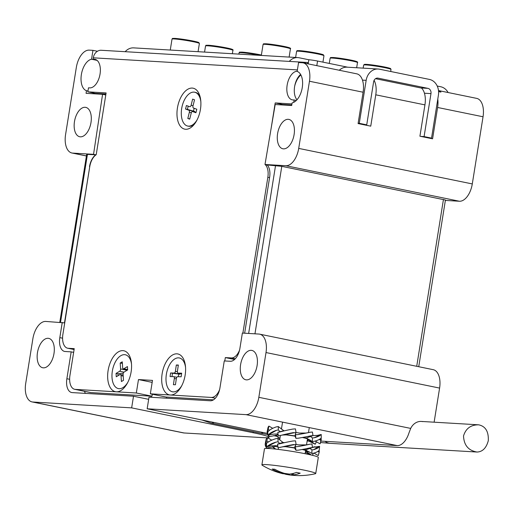 <?xml version="1.0" encoding="UTF-8"?>
<svg xmlns="http://www.w3.org/2000/svg" width="514" height="514" viewBox="0 0 514 514"><rect width="100%" height="100%" fill="white"/><g stroke="black" fill="none" stroke-linecap="round" stroke-linejoin="round"><path stroke-width="0.77" d="M307.385 439.444A14.54 0.957 -170.9 0 0 308.336 439.258A14.54 0.957 -170.9 0 0 302.303 437.498M295.068 436.168A14.54 0.957 -170.9 0 0 284.634 434.735M278.228 435.011L276.558 433.938M309.929 439.894L307.321 439.83M302.868 437.395L306.241 438.031L312.949 435.615L312.441 432.03L310.527 432.184A27.261 1.844 170.8 0 1 297.85 434.606L310.527 432.184M282.604 435.037L278.357 435.846L277.811 432.306L279.809 431.991A27.261 4.459 170 0 1 292.967 429.049L295.473 428.888L296.006 432.415L282.604 435.037L287.242 434.838L294.952 435.904L296.006 432.415L299.405 433.058L305.978 433.051M277.811 432.306L283.779 430.693L278.286 426.543L276.32 426.896A27.261 9.464 177.9 0 0 268.488 431.162L267.788 431.754L267.884 435.178L273.673 434.099L278.068 433.983M279.892 431.548L278.331 429.955L276.442 430.308L267.884 435.178M269.516 430.25L268.205 429.383L268.912 426.093L272.748 428.316M267.91 431.644L267.678 430L268.205 429.383M268.392 435.056L269.413 436.643L277.971 434.953M275.787 435.21L279.937 438.429M307.243 440.325L315.255 444.231L309.01 440.016L309.653 439.984L309.01 440.016M319.316 439.425L320.845 440.395L320.299 443.447A27.261 7.318 -166.5 0 0 320.37 443.222L321.186 439.817A27.261 7.318 -166.5 0 1 321.115 440.042L320.421 438.693M320.01 443.807L315.101 441.063M310.642 436.604L312.441 437.947L312.383 441.481L314.17 441.314A27.261 6.496 179.8 0 0 320.787 438.365L321.244 438.044L321.244 434.503L317.517 435.371L312.936 435.621M312.383 441.481L306.241 438.031M295.511 435.223L295.929 438.339L298.428 438.185A27.261 1.844 170.8 0 0 311.105 435.763L312.949 435.615M295.929 438.339L294.952 435.904M283.779 430.693L284.499 430.79M276.442 430.308A27.261 9.464 177.9 0 0 268.61 434.568M278.286 426.543L278.331 429.955M267.678 430A27.261 10.826 -168.1 0 0 267.241 431.195A27.261 10.826 -168.1 0 0 267.878 434.773M268.077 435.133A27.261 10.826 -168.1 0 0 268.494 435.782M275.337 435.281A27.261 7.916 -155.8 0 0 279.931 438.461M316.38 441.712L315.255 444.231M316.084 435.551L318.057 435.274M297.85 434.606L295.447 434.754L295.377 433.739M293.59 432.582A27.261 4.459 170 0 0 280.432 435.519M320.845 440.395L321.115 440.042M312.441 437.947L314.163 437.787L321.244 434.503M267.241 431.195L267.929 427.931A27.261 10.826 -168.1 0 1 268.366 426.736L268.912 426.093M320.974 438.23A27.261 7.318 -166.5 0 1 321.186 439.817M320.775 434.838A27.261 6.496 179.8 0 1 314.163 437.787M127.761 382.422A17.264 9.458 101.6 0 1 119.12 388.687A17.264 9.458 101.6 0 1 118.387 388.59A17.264 9.458 101.6 0 1 112.585 369.778A17.264 9.458 101.6 0 1 125.307 354.763A17.264 9.458 101.6 0 1 131.507 364.118M123.103 374.417L123.495 380.296L121.426 381.542L121.034 375.657A1.818 0.996 -78.4 0 0 120.366 374.5A1.818 0.996 -78.4 0 0 119.89 374.597L116.267 376.775L116.042 373.415L119.666 371.236A1.818 0.996 -78.4 0 0 120.584 368.936L120.192 363.051L122.261 361.811L122.66 367.696A1.818 0.996 -78.4 0 0 123.328 368.853A1.818 0.996 -78.4 0 0 123.803 368.75L127.427 366.578L127.652 369.939L124.028 372.117A1.818 0.996 -78.4 0 0 123.103 374.417M122.358 363.25L120.192 363.051M122.403 363.861L122.056 363.437M126.123 370.857A1.818 0.996 -78.4 0 0 126.174 370.08L126.129 369.425M123.302 373.119L117.905 373.794L116.042 373.415M118.034 375.715L117.905 373.794M181.795 385.622A17.264 9.458 101.6 0 1 172.415 391.79A17.264 9.458 101.6 0 1 166.613 372.978A17.264 9.458 101.6 0 1 179.341 357.956A17.264 9.458 101.6 0 1 185.541 367.317M176.36 378.477L175.435 384.748L173.417 384.71L174.342 378.439A1.818 0.996 -78.4 0 0 173.7 376.64A1.818 0.996 -78.4 0 0 173.603 376.627L170.076 376.563L170.603 372.984L174.13 373.048A1.818 0.996 -78.4 0 0 175.396 371.275L176.321 365.004L178.339 365.036L177.414 371.307A1.818 0.996 -78.4 0 0 178.056 373.106A1.818 0.996 -78.4 0 0 178.159 373.119L181.68 373.183L181.153 376.768L177.626 376.704A1.818 0.996 -78.4 0 0 176.36 378.477M178.287 365.383L176.321 365.004M174.13 373.048L179.714 374.192A1.818 0.996 -78.4 0 0 180.549 373.62M179.714 374.192L170.603 372.984M171.991 376.601L172.466 373.363M178.332 376.717L178.711 374.173M359.28 123.315L366.726 124.844L373.614 81.861A4.542 3.791 -86.6 0 1 377.604 78.089A4.542 3.791 -86.6 0 1 378.053 78.147L427.969 88.363A4.542 3.791 -86.6 0 1 430.976 93.606L424.089 136.583L431.542 138.112L438.423 95.129A13.634 11.372 93.4 0 0 429.402 79.413L379.486 69.197A13.634 11.372 93.4 0 0 378.143 69.017A13.634 11.372 93.4 0 0 366.161 80.338L359.28 123.315L358.136 123.251M378.143 69.017L347.123 67.18A13.634 11.372 93.4 0 0 339.291 70.257M316.81 65.657L317.556 61.031L347.805 67.225M317.556 61.031A6.361 0.418 -170.9 0 0 308.837 59.759L308.175 63.89M289.273 61.404A13.634 11.372 -86.6 0 1 297.805 57.6A13.634 11.372 -86.6 0 1 299.148 57.774L308.837 59.759M448.099 92.526A13.634 11.372 -86.6 0 0 440.697 86.744L437.228 86.037M420.709 136.383L424.089 136.583M366.726 124.844L363.347 124.645M428.156 137.906L431.542 138.112M297.805 57.6L133.711 47.879A13.634 11.372 93.4 0 0 125.178 51.689M194.26 124.337A17.264 9.458 101.6 0 1 188.452 126.2L187.706 126.052A17.264 9.458 101.6 0 1 181.911 107.24A17.264 9.458 101.6 0 1 194.633 92.218A17.264 9.458 101.6 0 1 200.846 101.65M194.633 92.218L195.378 92.372A17.264 9.458 101.6 0 1 199.991 96.369M197.125 119.813A17.264 9.458 101.6 0 1 187.706 126.052M191.24 112.99L189.698 119.152L187.816 118.477L189.351 112.315A1.818 0.996 -78.4 0 0 188.844 110.221L185.541 109.039L186.421 105.524L189.724 106.7A1.818 0.996 -78.4 0 0 189.794 106.719A1.818 0.996 -78.4 0 0 191.105 105.28L192.641 99.118L194.53 99.793L192.994 105.948A1.818 0.996 -78.4 0 0 193.495 108.049L196.798 109.225L195.924 112.746L192.621 111.57A1.818 0.996 -78.4 0 0 192.544 111.544A1.818 0.996 -78.4 0 0 191.24 112.99M187.816 118.477L189.769 118.888M185.541 109.039L187.404 109.424L188.214 106.16M187.404 109.424L194.433 111.365L188.844 110.221M194.947 112.039A1.818 0.996 -78.4 0 0 194.433 111.365M193.489 111.024L194.17 108.287M108.107 370.536A20.894 11.443 -78.4 0 0 111.48 389.284A20.894 11.443 -78.4 0 0 123.778 388.199A20.894 11.443 -78.4 0 0 130.113 357.243A20.894 11.443 -78.4 0 0 118.297 351.917A20.894 11.443 -78.4 0 0 108.107 370.536M162.141 373.736A20.894 11.443 -78.4 0 0 165.514 392.484A20.894 11.443 -78.4 0 0 177.812 391.398A20.894 11.443 -78.4 0 0 184.147 360.442A20.894 11.443 -78.4 0 0 172.325 355.116A20.894 11.443 -78.4 0 0 162.141 373.736M177.426 107.998A20.901 11.443 -78.4 0 0 180.799 126.746A20.901 11.443 -78.4 0 0 193.103 125.66A20.901 11.443 -78.4 0 0 199.445 94.692A20.901 11.443 -78.4 0 0 187.616 89.365A20.901 11.443 -78.4 0 0 177.426 107.998M74.1 349.494L68.233 348.293A13.634 7.466 101.6 0 1 67.655 348.216A13.634 7.466 101.6 0 1 62.881 334.415L89.738 166.754A13.634 7.466 101.6 0 1 96.214 154.708L106.109 92.925L87.849 91.845L88.492 87.817L89.744 87.888A14.54 7.961 -78.4 0 0 99.947 74.601A14.54 7.961 -78.4 0 0 94.955 59.316A14.54 7.961 -78.4 0 0 94.332 59.238L93.079 59.161L93.297 57.819L297.394 69.904M68.233 348.293L74.241 348.646L69.936 375.509A13.634 7.466 101.6 0 0 74.703 389.31L90.348 392.51A13.634 7.466 -78.4 0 0 90.933 392.587L151.971 396.198L136.326 392.998L75.288 389.381A13.634 7.466 101.6 0 1 74.703 389.31M136.326 392.998L138.478 379.563L152.485 380.399L150.332 393.827L165.977 397.026L213.477 399.841M219.587 389.676A13.634 7.466 101.6 0 1 211.37 397.438L150.332 393.827M239.543 350.182A13.634 7.466 101.6 0 1 231.332 357.95L225.325 357.59L224.785 360.956M265.333 164.557L265.308 164.718A13.634 7.466 101.6 0 1 267.839 177.298L242.884 333.104M291.946 103.931L275.202 102.935L271.09 128.622M297.176 71.253A14.54 7.961 -78.4 0 0 287.204 84.797A14.54 7.961 -78.4 0 0 292.241 99.832A14.54 7.961 -78.4 0 0 292.864 99.915L294.111 99.992L293.738 102.337M303.87 63.01A9.085 7.582 -86.6 0 1 306.903 62.445A9.085 7.582 -86.6 0 1 307.802 62.567L307.61 63.775M306.903 62.445L101.284 50.276A9.085 7.582 93.4 0 0 93.297 57.819M96.266 59.817L93.079 59.161M105.935 93.998L95.296 93.368L87.849 91.845M152.17 382.371L138.478 379.563M234.564 359.485L225.325 357.59M267.421 165.155L265.308 164.718M291.772 105.004L282.655 104.464L275.202 102.935M294.111 99.992L296.34 100.442M300.613 74.453A14.54 7.961 -78.4 0 0 294.535 87.078A14.54 7.961 -78.4 0 0 297.002 99.748M152.285 394.225L151.971 396.198M305.522 451.08A14.54 0.957 -170.9 0 0 306.472 450.9A14.54 0.957 -170.9 0 0 302.116 449.499M294.606 448.041A14.54 0.957 -170.9 0 0 284.46 446.563M277.997 446.994L275.562 446.428L275.009 445.567M308.651 451.478L305.457 451.498M302.74 449.384L305.901 449.782L312.454 447.565L311.972 443.98L310.18 444.147A27.261 2.448 171.4 0 1 297.902 446.57L310.18 444.147M283.208 446.75L278.106 447.675L277.541 444.128L279.629 443.833A27.261 3.816 169.6 0 1 293.025 440.993L295.524 440.839L296.077 444.379L283.208 446.75L286.555 446.634L294.374 447.758L296.077 444.379L298.647 444.899L306.434 444.886M277.541 444.128L282.976 442.451L277.952 438.346L275.877 438.68A27.261 9.085 176.7 0 0 267.286 442.785L266.425 443.344L266.593 446.788L271.212 445.844L277.791 445.709M279.468 443.351L278.068 441.777L276.076 442.098L266.593 446.788M268.359 441.989L266.856 440.98L267.486 437.677L271.765 440.17M275.562 446.428L266.811 448.047L266.046 447.206L266.168 441.571L266.856 440.98M272.85 446.737L275.684 449.101M305.335 452.256L310.199 454.774M311.445 455.063L306.402 451.607L307.012 451.575L306.402 451.607M317.915 451.401L319.149 452.191L318.352 455.205M318.243 455.59L314.26 453.29M310.019 448.523L311.953 449.904L311.818 453.425L313.482 453.245A27.261 6.785 -178.9 0 0 319.245 450.187L319.612 446.306L312.435 447.45M311.818 453.425L305.29 449.878M295.254 445.664L295.968 450.296L298.441 450.148A27.261 2.448 171.4 0 0 310.719 447.726L312.454 447.565M295.968 450.296L294.374 447.758M282.976 442.451L284.505 442.67M276.076 442.098A27.261 9.085 176.7 0 0 267.479 446.21M277.952 438.346L278.068 441.777M266.168 441.571A27.261 10.89 -169.7 0 0 265.282 443.55A27.261 10.89 -169.7 0 0 266.046 447.206M272.369 446.814A27.261 8.391 -156.7 0 0 275.401 449.069M313.399 453.258L312.454 455.301M312.416 447.308L314.857 446.73L316.161 447.373M293.674 444.533A27.261 3.816 169.6 0 0 280.278 447.373M319.001 450.502A27.261 7.151 -165.1 0 1 319.252 451.819L318.603 450.887M311.953 449.904L313.546 449.724L319.612 446.306M295.518 446.717L297.902 446.57M265.282 443.55L265.879 440.273A27.261 10.89 -169.7 0 1 266.766 438.288L267.486 437.677M319.316 446.666A27.261 6.785 -178.9 0 1 313.546 449.724M463.525 435.962C465.793 428.458 470.856 424.75 478.714 424.834C485.518 426.26 488.711 431.542 488.3 440.678C486.315 448.022 482.569 451.806 477.056 452.044C468.453 450.611 463.943 445.252 463.525 435.962M288.733 474.84A70.887 70.887 0 0 0 290.461 475.077L286.613 474.473A70.848 38.794 101.6 0 1 283.516 473.561M282.276 473.574A70.848 38.794 -78.4 0 0 282.886 473.715L281.903 473.221A70.848 59.097 -86.6 0 1 272.182 469.07L274.688 469.218A70.848 59.097 93.4 0 0 284.409 473.368L289.388 474.094A70.848 38.794 -78.4 0 0 296.475 472.405A68.516 57.15 93.4 0 0 300.202 473.169A70.848 38.794 101.6 0 1 293.115 474.859C292.048 474.987 292.376 475.154 294.092 475.354A70.848 59.097 93.4 0 0 299.071 475.611A70.887 70.887 0 0 0 315.352 473.728A27.261 1.793 -170.9 0 0 315.737 473.503A27.261 1.793 -170.9 0 0 289.099 467.425A27.261 1.793 -170.9 0 0 261.896 464.881A27.261 1.793 -170.9 0 0 262.191 465.215A70.887 70.887 0 0 0 282.276 473.574M283.587 473.105L283.477 473.792L282.886 473.715M292.717 473.567L292.485 475.007L293.115 474.859L293.346 473.413M294.952 475.431A70.848 59.097 -86.6 0 1 291.592 475.206L291.823 473.754M290.461 475.077L291.592 475.206M315.737 473.503L318.314 457.389A27.261 1.793 -170.9 0 0 291.682 451.311A27.261 1.793 -170.9 0 0 264.479 448.761L261.896 464.881M151.219 396.153L151.039 397.264M89.738 166.754L64.488 322.869L45.746 321.436A18.176 9.952 101.6 0 0 32.87 338.752L25.7 383.521A18.176 9.952 -78.4 0 0 32.061 401.916A18.176 9.952 -78.4 0 0 32.838 402.019L131.648 407.872L133.512 396.23L148.668 399.333M131.648 407.872L253.081 432.724A36.353 2.384 9.1 0 1 268.957 437.286A36.353 2.384 9.1 0 1 267.531 437.71M267.325 433.386L147.158 408.791L245.962 414.637A18.176 9.952 -78.4 0 0 258.838 397.322L266.008 352.553A18.176 9.952 -78.4 0 0 259.647 334.151A18.176 9.952 -78.4 0 0 258.87 334.055L242.364 333.072L239.922 348.299A13.634 7.466 101.6 0 1 229.687 361.207A13.634 7.466 101.6 0 1 229.514 361.169A4.542 2.486 101.6 0 1 229.058 361.214L224.265 360.931L219.96 387.787A13.634 7.466 101.6 0 1 210.303 400.779L149.021 397.149L147.158 408.791M166.729 397.071L166.549 398.183M102.575 94.306L86.069 93.33L86.487 90.708A16.133 8.834 101.6 0 1 81.379 74.524A16.133 8.834 101.6 0 1 91.531 59.238L92.95 50.353L89.198 50.128A18.176 9.952 -78.4 0 0 76.329 67.443L65.574 134.597A18.176 9.952 -78.4 0 0 71.934 152.999A18.176 9.952 -78.4 0 0 72.705 153.101L93.548 154.335L102.575 94.306L105.781 94.962M93.548 154.335L96.015 154.836M418.73 366.713L445.432 200.004L281.788 166.343L267.229 164.943A13.634 7.466 101.6 0 1 269.612 177.369L244.651 333.213M89.5 166.709A13.634 7.466 101.6 0 1 95.784 154.791L86.686 154.341L59.791 322.265M459.413 201.244A18.176 9.952 -78.4 0 0 472.289 183.928L298.711 148.405L309.467 81.251A18.176 9.952 -78.4 0 0 303.106 62.849A18.176 9.952 -78.4 0 0 302.328 62.747L298.576 62.528L297.15 71.414A16.133 8.834 101.6 0 1 302.258 87.598A16.133 8.834 101.6 0 1 292.113 102.884L291.689 105.505L275.183 104.528L264.993 164.486L285.835 165.72L459.413 201.244L445.368 200.415M264.993 164.486L267.229 164.943M240.597 364.606A14.996 8.211 101.6 0 1 251.854 350.407A14.996 8.211 101.6 0 1 256.891 366.739A14.996 8.211 101.6 0 1 245.84 379.788A14.996 8.211 101.6 0 1 240.597 364.606M434.124 422.193L439.592 388.083A18.176 9.952 -78.4 0 0 433.225 369.682L259.647 334.151M37.471 352.578A14.996 8.211 101.6 0 1 48.734 338.379A14.996 8.211 101.6 0 1 53.771 354.718A14.996 8.211 101.6 0 1 42.72 367.761A14.996 8.211 101.6 0 1 37.471 352.578M133.512 396.23L72.223 392.6A13.634 7.466 101.6 0 1 71.645 392.523A13.634 7.466 101.6 0 1 66.871 378.728L71.176 351.865L66.377 351.582A4.542 2.486 101.6 0 1 66.184 351.557A4.542 2.486 101.6 0 1 65.946 351.486A13.634 7.466 101.6 0 1 64.591 351.435A13.634 7.466 101.6 0 1 59.817 337.634L62.58 338.199M62.252 322.413L59.817 337.634M74.479 121.567A14.996 8.211 101.6 0 1 85.735 107.368A14.996 8.211 101.6 0 1 90.772 123.701A14.996 8.211 101.6 0 1 79.721 136.75A14.996 8.211 101.6 0 1 74.479 121.567M472.289 183.928L483.044 116.774A18.176 9.952 -78.4 0 0 476.684 98.38L438.506 90.567M298.711 148.405A18.176 9.952 101.6 0 1 285.835 165.72M277.599 133.595A14.996 8.211 101.6 0 1 288.855 119.396A14.996 8.211 101.6 0 1 293.892 135.728A14.996 8.211 101.6 0 1 282.841 148.771A14.996 8.211 101.6 0 1 277.599 133.595M245.962 414.637L397.194 445.593A18.176 9.952 -78.4 0 0 409.035 432.737L410.705 428.406A13.634 11.372 -86.6 0 1 421.332 421.435A13.634 11.372 -86.6 0 1 422.675 421.608M397.194 445.593L320.884 441.076M229.514 361.169L229.861 361.239M73.643 352.366L71.176 351.865M84.482 391.308A13.634 7.466 -78.4 0 0 85.42 393.383M267.421 437.716A36.353 2.384 9.1 0 1 262.866 437.639L184.07 432.974L32.838 402.019M32.061 401.916L183.292 432.872A18.176 9.952 -78.4 0 0 184.07 432.974M66.434 351.582L65.946 351.486M91.531 59.238L97.062 60.376M97.422 51.265L92.95 50.353M87.978 91.017L86.487 90.708M95.977 93.914L96.06 93.413M438.513 90.599A18.176 9.952 101.6 0 1 440.928 92.077L438.603 91.601M437.787 99.093A18.176 9.952 101.6 0 1 437.6 107.477L432.582 138.812L419.919 136.223L424.937 104.882A18.176 9.952 -78.4 0 0 421.564 88.112L375.516 78.687M424.937 104.882L375.766 94.82L370.748 126.161L358.085 123.566L363.102 92.224A18.176 9.952 -78.4 0 0 356.742 73.83L303.106 62.849M285.193 104.612L285.109 105.113M294.734 85.889A16.133 8.834 101.6 0 1 300.902 74.967M375.766 94.82A18.176 9.952 -78.4 0 0 374.102 80.332M356.665 67.745L357.487 62.592A13.859 0.912 -170.9 0 0 347.862 60.164A13.859 0.912 -170.9 0 0 332.442 58.076A13.859 0.912 -170.9 0 0 330.123 58.204L329.281 63.434M356.202 61.982A13.223 0.867 -170.9 0 0 349.796 59.881A13.223 0.867 -170.9 0 0 333.072 57.51M289.125 57.086L290.442 48.869A13.859 0.912 -170.9 0 0 280.811 46.44A13.859 0.912 -170.9 0 0 265.397 44.352A13.859 0.912 -170.9 0 0 263.072 44.48L261.318 55.435M289.151 48.258A13.223 0.867 -170.9 0 0 282.751 46.157A13.223 0.867 -170.9 0 0 266.027 43.786M127.62 369.534L123.803 368.75M120.584 368.936L126.174 370.08M119.666 371.236L124.009 372.13M121.034 375.657L123.219 376.107M389.721 68.844A13.223 0.867 -170.9 0 0 384.716 67.019C393.165 68.966 389.573 68.42 390.646 68.664L391.013 69.454A13.859 0.912 -170.9 0 0 384.96 67.713A13.859 0.912 -170.9 0 0 365.968 64.937A13.859 0.912 -170.9 0 0 363.642 65.066L363.154 68.131M363.642 65.066L364.445 64.385L370.517 64.738L384.716 67.019A13.223 0.867 -170.9 0 0 369.521 64.629A13.223 0.867 -170.9 0 0 365.056 64.892M181.583 373.819L178.159 373.119M175.396 371.275L177.381 371.68M173.7 376.64L176.797 377.276L173.796 376.672M174.342 378.439L176.302 378.844M427.969 88.363L420.677 87.933M377.154 78.096L378.053 78.147M430.976 93.606L424.435 93.22M362.46 80.12L366.161 80.338M172.017 39.09C173.276 38.287 170.635 38.466 174.94 38.389L187.295 39.976C196.894 41.653 198.629 42.386 198.828 42.572L199.387 43.478A13.859 0.912 -170.9 0 0 189.756 41.049A13.859 0.912 -170.9 0 0 174.342 38.955A13.859 0.912 -170.9 0 0 172.017 39.09L170.262 50.044M198.096 42.868A13.223 0.867 -170.9 0 0 191.696 40.767A13.223 0.867 -170.9 0 0 174.972 38.396M192.621 111.57L196.04 112.27M191.105 105.28L193.058 105.678M189.351 112.315L191.317 112.72M94.332 59.238L95.553 59.489M90.933 392.587L75.288 389.381M215.334 398.254L211.37 397.438M231.332 357.95L235.296 358.759M269.567 177.651L267.839 177.298M232.367 53.726L232.913 50.34A13.859 0.912 -170.9 0 0 223.282 47.911A13.859 0.912 -170.9 0 0 207.868 45.817A13.859 0.912 -170.9 0 0 205.542 45.952L204.559 52.075M231.621 49.73A13.223 0.867 -170.9 0 0 225.222 47.629A13.223 0.867 -170.9 0 0 208.498 45.258M259.84 55.351A13.859 0.912 -170.9 0 0 241.387 52.679A13.859 0.912 -170.9 0 0 239.068 52.813L238.862 54.105M239.068 52.813C240.321 52.01 237.68 52.19 241.991 52.113L261.382 55.03A13.223 0.867 -170.9 0 0 242.017 52.12M325.002 441.32A13.634 11.372 93.4 0 0 330.418 443.364L477.056 452.044M263.219 432.544A13.634 7.466 101.6 0 1 260.585 433.167A13.634 7.466 101.6 0 1 260 433.09L267.8 434.626M214.049 422.482A13.634 7.466 101.6 0 1 211.415 423.106A13.634 7.466 101.6 0 1 210.83 423.028L260 433.09M286.613 474.473L286.703 473.902M282.013 472.559L281.903 473.221M296.597 51.342C297.85 50.539 295.209 50.719 299.521 50.642L311.869 52.229C321.475 53.906 323.203 54.638 323.409 54.825L323.961 55.73A13.859 0.912 -170.9 0 0 314.337 53.302A13.859 0.912 -170.9 0 0 298.917 51.214A13.859 0.912 -170.9 0 0 296.597 51.342L295.614 57.465M322.676 55.12A13.223 0.867 -170.9 0 0 316.277 53.019A13.223 0.867 -170.9 0 0 299.553 50.648M253.081 432.724L253.241 431.709M443.447 199.432L416.719 366.302M86.436 155.909L72.705 153.101M281.788 166.343L254.963 333.824M266.008 352.553L439.592 388.083M275.562 165.437L248.647 333.445M60.536 322.31L87.451 154.296M410.705 428.406L258.838 397.322M66.871 378.728L69.634 379.293M437.6 107.477L483.044 116.774M363.102 92.224L309.467 81.251M309.479 439.99L310.064 439.978M330.123 58.204C331.376 57.401 328.735 57.581 333.04 57.504C340.743 58.204 348.158 59.406 355.277 61.108C357.301 61.654 358.04 62.149 357.487 62.592M263.072 44.48C264.331 43.677 261.69 43.857 265.995 43.78C273.699 44.48 281.113 45.682 288.232 47.384C290.256 47.937 290.988 48.425 290.442 48.869M118.387 388.59L119.126 388.745M125.307 354.763L126.052 354.911M127.639 369.733L123.328 368.853M123.148 375.066L120.366 374.5M391.013 69.454L390.685 71.485M172.415 391.79L173.16 391.944M179.341 357.956L180.086 358.11M181.583 373.832L178.056 373.106M199.387 43.478L198.07 51.689M196.046 112.264L192.544 111.544M67.655 348.216L74.093 349.533M306.434 451.607L309.023 451.684M318.327 455.41L319.226 452.024M205.542 45.952C206.795 45.148 204.154 45.328 208.466 45.251C216.169 45.952 223.577 47.153 230.702 48.856C232.726 49.402 233.459 49.897 232.913 50.34M421.332 421.435L478.714 424.827M273.409 435.66L276.609 436.232M307.147 440.935L309.73 441.269M316.226 442.059L317.234 442.168M320.537 442.528L330.418 443.364M210.83 423.028L202.06 420.028M305.104 453.701L305.624 450.425M306.517 444.867L307.488 438.789M308.484 432.576L309.28 427.597M278.183 449.39L278.459 447.636M279.693 439.939L280.4 435.525M281.428 429.119L282.546 422.129M323.961 55.73L322.94 62.136M71.934 152.999L86.429 155.967M269.105 436.392L268.957 437.286"/></g></svg>
